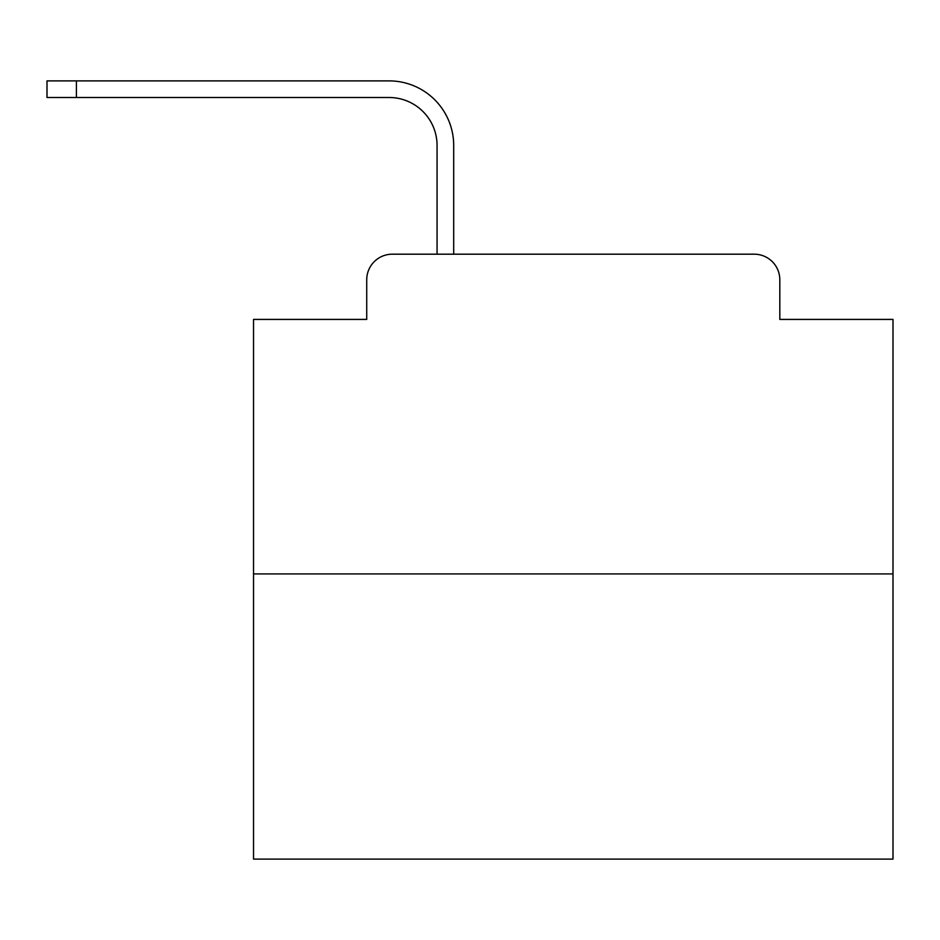 <?xml version="1.0" encoding="UTF-8"?>
<svg xmlns="http://www.w3.org/2000/svg" width="940" height="940" viewBox="0 0 940 940"><rect width="100%" height="100%" fill="white"/><g stroke="black" fill="none" stroke-linecap="round" stroke-linejoin="round"><path stroke-width="1.41" d="M366.729 279.767L366.729 319.412L366.729 279.767A25.58 25.58 0 0 1 392.309 254.188L437.065 254.188L437.065 145.477A47.964 47.964 0 0 0 389.113 97.513A47.964 47.964 0 0 1 437.065 145.477A47.964 47.964 0 0 0 389.113 97.513A47.964 47.964 0 0 1 437.065 145.477A47.964 47.964 0 0 0 389.113 97.513A47.964 47.964 0 0 1 437.065 145.477A47.964 47.964 0 0 0 389.113 97.513A47.964 47.964 0 0 1 437.065 145.477A47.964 47.964 0 0 0 389.113 97.513A47.964 47.964 0 0 1 437.065 145.477A47.964 47.964 0 0 0 389.113 97.513A47.964 47.964 0 0 1 437.065 145.477A47.964 47.964 0 0 0 389.113 97.513A47.964 47.964 0 0 1 437.065 145.477A47.964 47.964 0 0 0 389.113 97.513A47.964 47.964 0 0 1 437.065 145.477A47.964 47.964 0 0 0 389.113 97.513A47.964 47.964 0 0 1 437.065 145.477A47.964 47.964 0 0 0 389.113 97.513A47.964 47.964 0 0 1 437.065 145.477A47.964 47.964 0 0 0 389.113 97.513A47.964 47.964 0 0 1 437.065 145.477A47.964 47.964 0 0 0 389.113 97.513A47.964 47.964 0 0 1 437.065 145.477A47.964 47.964 0 0 0 389.113 97.513A47.964 47.964 0 0 1 437.065 145.477A47.964 47.964 0 0 0 389.113 97.513A47.964 47.964 0 0 1 437.065 145.477A47.964 47.964 0 0 0 389.113 97.513A47.964 47.964 0 0 1 437.065 145.477A47.964 47.964 0 0 0 389.113 97.513A47.964 47.964 0 0 1 437.065 145.477A47.964 47.964 0 0 0 389.113 97.513A47.964 47.964 0 0 1 437.065 145.477A47.964 47.964 0 0 0 389.113 97.513A47.964 47.964 0 0 1 437.065 145.477A47.964 47.964 0 0 0 389.113 97.513L47 97.513L76.41 97.513L47 97.513L76.41 97.513L47 97.513L76.41 97.513L47 97.513L76.41 97.513L47 97.513L76.41 97.513L47 97.513L76.41 97.513L47 97.513L76.41 97.513L47 97.513L76.41 97.513L47 97.513L76.41 97.513L47 97.513L76.41 97.513L47 97.513L76.41 97.513L47 97.513L76.41 97.513L47 97.513L76.41 97.513L47 97.513L76.41 97.513L47 97.513L76.41 97.513L47 97.513L76.41 97.513L47 97.513L76.41 97.513L47 97.513L76.41 97.513L47 97.513L47 80.887L76.41 80.887L76.41 97.513M893 573.917L253.542 573.917L253.542 859.113L893 859.113L893 319.412L779.812 319.412L779.812 279.767A25.58 25.58 0 0 0 754.232 254.188L392.309 254.188M253.542 573.917L253.542 319.412L366.729 319.412M76.41 80.887L389.113 80.887A64.59 64.59 0 0 1 453.691 145.477L453.691 254.188L453.691 145.477L453.691 254.188L453.691 145.477L453.691 254.188L453.691 145.477L453.691 254.188L453.691 145.477L453.691 254.188L453.691 145.477L453.691 254.188L453.691 145.477L453.691 254.188L453.691 145.477L453.691 254.188L453.691 145.477L453.691 254.188L453.691 145.477L453.691 254.188L453.691 145.477L453.691 254.188L453.691 145.477L453.691 254.188L453.691 145.477L453.691 254.188L453.691 145.477L453.691 254.188L453.691 145.477L453.691 254.188L453.691 145.477L453.691 254.188L453.691 145.477L453.691 254.188L453.691 145.477L453.691 254.188L453.691 145.477L453.691 254.188L473.513 254.188M673.028 254.188L754.232 254.188M779.812 319.412L779.812 279.767"/></g></svg>
